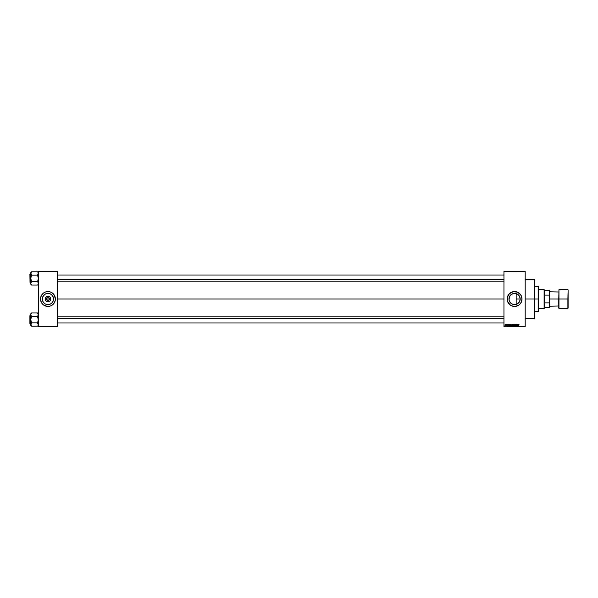 <?xml version="1.0" encoding="UTF-8"?>
<svg xmlns="http://www.w3.org/2000/svg" width="598" height="598" viewBox="0 0 598 598"><rect width="100%" height="100%" fill="white"/><g stroke="black" fill="none" stroke-linecap="round" stroke-linejoin="round"><path stroke-width="0.9" d="M46.577 299.568L46.465 299A1.488 1.488 0 0 0 47.952 300.488A1.488 1.488 0 0 0 49.44 299L50.77 299A2.818 2.818 0 0 1 47.952 301.818A2.818 2.818 0 0 1 45.134 299L49.44 299A1.488 1.488 0 0 1 47.952 300.488A1.488 1.488 0 0 1 46.465 299L46.906 297.946L48.146 297.527M47.952 300.488L46.719 299.83L48.52 300.375L47.758 300.473M49.193 299.83L48.52 300.375M42.764 296.847A5.614 5.614 0 0 1 43.28 295.883L42.764 296.855A5.614 5.614 0 0 0 42.764 301.145L42.338 299L42.764 296.855L44.835 294.328L46.861 293.491L49.051 293.491L51.077 294.328L52.624 295.883L53.566 299A5.614 5.614 0 0 1 47.952 304.614A5.614 5.614 0 0 1 42.338 299A5.614 5.614 0 0 1 47.952 293.386A5.614 5.614 0 0 1 53.566 299L53.461 300.099A5.614 5.614 0 0 0 53.14 296.855M42.764 301.153A5.614 5.614 0 0 0 43.28 302.117L42.764 301.145M43.288 302.125A5.614 5.614 0 0 0 45.799 304.188M53.14 301.153A5.614 5.614 0 0 1 52.624 302.117L53.14 301.145A5.614 5.614 0 0 0 53.461 300.099L52.624 302.117L51.077 303.672L49.051 304.509L45.807 304.188A5.614 5.614 0 0 0 50.097 304.188M50.105 304.188A5.614 5.614 0 0 0 51.069 303.672L50.942 303.754M51.077 303.672A5.614 5.614 0 0 0 52.624 302.125M40.522 298.708L40.522 299A7.43 7.43 0 0 1 47.952 291.57A7.43 7.43 0 0 1 55.39 299L54.134 294.866L52.086 292.818L50.112 291.884L47.227 291.6L45.112 292.13L43.235 293.252L41.397 295.494L40.552 298.275L40.664 300.45L41.77 303.134L43.235 304.748L47.227 306.4L50.112 306.116L52.086 305.182A7.43 7.43 0 0 0 55.24 300.458L55.39 299A7.43 7.43 0 0 1 47.952 306.43A7.43 7.43 0 0 1 40.522 299A7.43 7.43 0 0 0 43.818 305.174M45.112 305.87A7.43 7.43 0 0 0 52.078 305.182M518.787 295.285L519.901 297.221L520.118 299.904L520.193 299A5.614 5.614 0 0 1 514.579 304.614A5.614 5.614 0 0 1 508.965 299L509.115 300.301L509.115 297.699L509.885 295.913L512.329 293.857L515.528 293.469L518.518 295.001M520.103 300.017L518.787 302.715M518.145 303.336L517.741 303.642M517.008 304.061L514.878 304.606L516.164 304.389L516.164 299L520.193 299L519.767 301.145L517.696 303.672L515.67 304.509L513.48 304.509L511.454 303.672L509.907 302.117L509.07 300.099L509.391 296.855L511.454 294.328L514.579 293.386L516.724 293.812L518.548 295.031L519.767 296.855L520.193 299L519.55 296.391M514.22 304.606L514.878 304.606M512.935 304.367L511.746 303.851M510.266 302.603L510.707 303.074M509.556 301.519L509.885 302.087L509.556 301.519M520.761 303.126A7.43 7.43 0 0 0 522.009 299A7.43 7.43 0 0 1 514.579 306.43A7.43 7.43 0 0 1 507.141 299A7.43 7.43 0 0 0 508.397 303.126M508.397 303.134A7.43 7.43 0 0 0 510.445 305.174L511.731 305.87A7.43 7.43 0 0 0 518.705 305.182L519.296 304.748A7.43 7.43 0 0 0 520.753 303.134L522.009 299L520.761 294.866L517.42 292.13L513.129 291.712L509.324 293.745L507.283 297.55L507.709 301.848L510.445 305.182M518.713 305.174A7.43 7.43 0 0 0 519.288 304.756L520.761 303.134M525.194 299L534.545 299L534.545 279.46L534.545 299L525.194 299M57.513 299L503.957 299L57.513 299M49.328 298.432L48.244 297.542L49.193 298.17L49.328 299.568M519.901 300.779L519.55 301.609M509.302 300.921L509.003 299.65M503.957 271.387L525.194 271.387L503.957 271.387L525.194 271.604L525.194 326.396L503.957 326.396L503.957 271.387M503.957 326.613L525.194 326.613L525.194 271.387L503.957 271.604L503.957 326.396L525.194 326.613L503.957 326.613M509.085 324.49L508.973 324.931L508.248 324.49L508.674 325.977L509.227 324.49L508.973 324.931L508.248 324.49L508.674 325.977L509.227 324.49L508.816 325.977L508.382 324.49M511.312 324.699L510.52 324.721L510.64 325.888L511.425 325.469L511.312 324.699L510.924 325.992L511.447 325.207L510.924 325.992L510.408 325.23L510.924 325.992L510.408 325.23L510.543 324.692L510.408 325.23L510.543 324.692L511.312 324.699L510.924 325.992L510.408 325.23L510.543 324.692L511.312 324.699L510.924 325.992L510.408 325.23L510.543 324.692L511.312 324.699L510.984 324.475M513.54 324.699L513.032 324.482L512.643 325.02L512.8 325.82L513.398 325.917L513.54 324.699L513.151 325.992L513.667 325.207L513.144 325.992L512.763 324.692L512.628 325.23L512.763 324.692L513.54 324.699L513.151 325.992L512.763 324.692L513.54 324.699L512.763 324.692L513.151 325.992L512.628 325.23M515.581 324.991L514.983 324.893L515.678 325.589L515.297 325.992L514.885 325.551L515.498 325.432L514.848 324.901L515.267 324.467L514.848 324.856L515.543 325.544L514.99 325.865L515.521 325.932L514.99 324.819L515.715 324.968L515.319 324.467L515.715 324.923M518.204 324.49L518.085 324.931L517.36 324.49L517.786 325.977L518.339 324.49L518.085 324.931L517.36 324.49L517.786 325.977L518.339 324.49L517.928 325.977L517.502 324.49M511.731 305.87L515.304 306.4L518.705 305.182M518.615 325.977L518.481 324.968L518.997 324.572L518.526 324.639L518.481 325.977L518.638 324.729L519.079 324.931L518.787 324.467L518.481 324.968L518.615 325.977L518.615 324.953M517.068 324.49L517.068 325.678L516.351 324.49L516.351 325.977L516.493 324.781L517.203 325.977L517.203 324.49L517.068 325.678L516.351 324.49L516.351 325.977L516.493 324.781L517.203 325.977L517.203 324.49L517.061 325.977M514.198 324.893L513.899 325.977L514.183 324.49L513.757 325.977L514.258 324.662L514.721 325.977L514.317 324.49L513.757 325.977L514.258 324.662L514.721 325.977L514.31 324.893M512.015 324.49L511.664 325.746L512.434 325.977L512.434 324.49L511.604 324.923L511.641 325.604L512.434 325.977L512.434 324.49L512.434 325.977L511.641 325.604L512.015 324.49M509.832 325.977L509.309 325.237L509.817 324.49L509.339 325.559L510.214 325.977L510.214 324.49L509.309 325.237L510.214 325.977L510.214 324.49L510.214 325.977M507.366 324.624L507.724 325.282L507.104 325.282L507.59 325.305L507.283 324.49L507.239 325.544L507.724 325.245L507.231 324.721L507.739 324.819M506.349 324.49L506.349 325.566M505.243 324.467L504.966 325.439L505.594 325.275L505.243 324.467L505.616 325.028L505.243 324.467L505.616 325.028L505.243 325.589L505.616 325.028L505.243 325.589L504.869 325.035L505.243 325.589L505.243 324.467L505.616 325.028L505.243 325.589L504.869 325.035L505.243 324.467L505.616 325.028L505.243 325.589L504.869 325.035L505.243 324.467L505.616 325.028L505.243 325.589L504.869 325.035L505.243 324.467L505.616 325.028L505.243 325.589L504.869 325.035L505.243 324.467L505.616 325.028L505.243 325.589L504.869 325.035L505.243 324.467L505.616 325.028L505.243 325.589L504.869 325.035L505.243 324.467L505.616 325.028L505.243 325.589L504.869 325.035L505.243 324.467L505.616 325.028L505.243 325.589L504.869 325.035L505.243 324.467L505.616 325.028M514.878 293.394L517.733 294.358M511.746 294.149L514.22 293.394M510.273 295.397L509.885 295.913M509.302 297.071L509.563 296.481M509.003 298.35L508.965 299A5.614 5.614 0 0 1 514.579 293.386A5.614 5.614 0 0 1 520.193 299L516.164 299L516.164 304.389M520.103 297.991L519.901 297.221M516.164 293.611L516.164 299L516.164 293.611M49.44 299L46.465 299A1.488 1.488 0 0 1 47.952 297.512A1.488 1.488 0 0 1 49.44 299A1.488 1.488 0 0 0 47.952 297.512A1.488 1.488 0 0 0 46.465 299L45.134 299L45.605 297.43L47.952 296.182L49.522 296.653L50.561 297.924L50.718 299.553L49.948 300.996L48.505 301.766L46.876 301.609L45.605 300.57L45.134 299A2.818 2.818 0 0 1 47.952 296.182A2.818 2.818 0 0 1 50.77 299L49.44 299M38.399 326.613L57.513 326.613L38.399 326.396L38.399 271.604L57.513 271.604L57.513 326.396L57.513 271.387L38.399 271.387L57.513 271.387L38.399 271.387L38.399 326.396L57.513 326.396L38.399 326.613M52.086 305.182L54.134 303.134L55.248 300.45M534.545 318.54L534.545 299L534.545 318.54L525.194 318.54M508.397 294.874A7.43 7.43 0 0 0 507.141 299A7.43 7.43 0 0 1 514.579 291.57A7.43 7.43 0 0 1 522.009 299A7.43 7.43 0 0 0 520.761 294.874M520.753 294.866A7.43 7.43 0 0 0 518.713 292.826M517.42 292.13A7.43 7.43 0 0 0 510.453 292.818M510.445 292.826A7.43 7.43 0 0 0 508.397 294.866M521.688 296.84L521.449 296.152M519.834 293.745L519.296 293.252M516.029 291.712L515.304 291.6M507.463 301.16L507.709 301.848M509.324 304.255L509.862 304.748M513.129 306.288L513.846 306.4M511.208 294.508L510.714 294.926M55.39 299A7.43 7.43 0 0 0 52.086 292.826M50.8 292.13A7.43 7.43 0 0 0 43.826 292.818M43.818 292.826A7.43 7.43 0 0 0 40.664 297.542M55.352 298.275L55.248 297.55M53.207 293.745L52.669 293.252M40.552 299.725L40.664 300.45M42.697 304.255L43.235 304.748M44.835 303.672L43.198 301.99M53.14 296.847A5.614 5.614 0 0 0 52.624 295.883L52.706 296.01M52.624 295.875A5.614 5.614 0 0 0 51.077 294.328L50.105 293.812A5.614 5.614 0 0 1 51.069 294.328M50.097 293.812A5.614 5.614 0 0 0 45.807 293.812M45.799 293.812A5.614 5.614 0 0 0 43.288 295.875M47.952 297.512L47.384 297.625M518.481 324.968L518.787 324.467M517.793 325.589L518.04 325.103L517.89 325.604M516.493 325.977L516.5 324.49M515.028 325.559L515.543 325.581L514.848 324.901L515.267 324.467L515.715 324.968M514.983 324.893L515.319 325.177L515.259 324.639L515.678 325.589L515.319 325.177L515.297 325.992L515.678 325.589L515.297 325.992L514.885 325.551L515.297 325.992L514.885 325.551L515.297 325.992L514.885 325.551L515.297 325.992L514.885 325.551L515.297 325.992L515.678 325.589L515.297 325.992M515.319 325.177L515.678 325.589L515.319 325.177M515.267 324.467L514.848 324.901L515.267 324.467L514.848 324.901L515.267 324.467L514.848 324.901L515.267 324.467L514.848 324.901L515.289 325.327M513.667 325.207L513.151 325.992L513.667 325.207M513.533 325.207L513.151 324.639L513.174 325.82L513.151 324.639L512.763 325.23L513.144 325.82L513.533 325.207L513.151 324.639L512.763 325.23L513.144 325.82L513.533 325.207L512.837 324.849L513.144 325.82L512.763 325.23L513.151 324.639L512.763 325.23M512.015 325.977L511.791 325.29M512.015 324.662L512.03 325.185M511.985 325.798L511.873 325.379L511.955 325.798M512.045 325.357L512.299 325.798L511.776 325.574L512.299 325.798L512.299 325.357L511.776 325.544M512.299 324.662L512.299 325.185L512.299 324.662M511.447 325.207L510.924 325.992L510.408 325.23L510.924 325.992L511.447 325.207M510.901 325.82L510.602 325.566L511.312 325.207L510.924 325.82L511.312 325.207L510.931 324.639L510.543 325.23L510.924 325.82L511.312 325.207L510.931 324.639L510.543 325.133L510.931 324.639L510.543 325.23L510.924 325.82L511.021 324.654L510.871 325.813M509.623 325.947L509.309 325.237L509.817 324.49L509.309 325.237L509.817 324.49L509.309 325.237L509.817 324.49L509.309 325.237L509.646 325.955M509.451 325.387L509.646 325.768M510.079 324.662L510.079 325.798L510.079 324.662M508.778 325.604L508.547 325.103L508.719 325.731M507.224 324.789L507.478 325.581M507.254 324.886L507.418 325.589M507.239 325.26L507.381 324.467M507.41 325.432L507.41 324.467L507.089 324.819M506.342 325.424L506.349 325.05M505.004 325.028L505.205 324.624L505.041 325.29L505.46 325.222L505.235 324.624L505.004 325.028L505.235 324.624L505.482 325.028M517.771 325.514L518.04 325.103L517.913 325.536M538.155 299L538.155 311.745L538.155 299L534.545 299L538.155 299L538.155 286.255L538.155 299M538.364 311.528L538.364 299L538.364 311.528L534.545 311.745M538.364 286.472L538.364 299L538.364 286.472L534.545 286.255M38.332 283.818L37.891 282.166L38.399 283.392L37.891 284.626L38.332 283.818M37.547 285.014L37.891 284.626L37.547 285.052L31.597 285.052L30.991 284.229L30.812 282.974L31.597 281.658L30.752 278.421L31.597 275.065L30.812 273.024L30.752 283.392L31.597 285.014L30.752 283.392L30.752 284.162L30.812 282.974L30.752 284.162L31.597 285.052L37.547 285.052L38.399 284.162L37.891 284.626M30.752 273.443L31.597 271.821L30.752 272.673L31.597 271.821L30.752 273.443L30.752 283.392M30.027 282.458L29.9 274.512L30.752 274.385L30.027 274.385L30.027 282.458L30.752 282.458L30.027 282.458L29.9 274.512L30.027 282.458M38.399 272.673L37.547 271.784L31.597 271.784L37.547 271.784L38.16 272.606L38.332 273.862L37.547 275.065L38.332 273.869L38.332 273.024L37.547 275.102L31.597 275.102L37.547 275.102L38.399 278.421L37.547 281.74L31.597 281.74L37.547 281.74L37.891 282.166M37.547 281.778L38.399 278.421L37.547 275.185L38.399 273.443L37.891 272.21M30.812 273.862L30.991 274.28M31.597 271.821L31.253 272.21M30.812 282.974L31.597 281.778L30.812 282.974L31.597 281.658L30.752 278.421L31.597 275.065M30.984 274.273L31.253 274.676M38.16 274.28L37.891 274.676L38.16 274.28M38.332 282.974L38.399 283.392M57.513 279.273L503.957 279.273L57.513 279.273M503.957 318.727L57.513 318.727L503.957 318.727M544.098 289.439L544.315 290.501L544.098 289.439L538.364 289.439L544.098 289.439L544.098 308.561L538.364 308.561L544.098 308.561L544.098 289.439M544.315 308.344L544.315 307.499L544.315 308.344M544.315 295.106L544.315 302.894L544.315 290.501L544.315 295.106L549.196 295.106L549.413 295.651L549.196 302.894L544.315 302.894L544.315 307.499L544.315 302.894L549.196 302.894L549.413 307.499L549.413 290.501L544.315 290.501L549.196 290.501L549.196 295.106L549.413 290.501L549.413 295.651L549.196 295.106L544.315 295.106M544.315 307.499L549.196 307.499L544.315 307.499M567.891 299L568.1 289.866L567.891 308.344L568.1 289.866L568.1 299L558.966 299L558.966 289.656L558.966 299L567.891 299L567.891 308.344L567.891 299M558.756 299L558.966 308.344L558.756 299L549.622 299L549.622 291.988L549.622 299L558.756 299L558.756 308.134L558.966 289.656L558.756 299M549.413 299L549.622 306.012L549.413 299M558.966 299L558.966 308.344L558.966 299M568.1 299L568.1 308.134L568.1 299M38.332 273.862L38.16 272.613M30.984 284.229L31.253 284.626M38.332 324.983L37.547 322.935L38.399 324.557L37.891 325.79L38.332 324.983M37.891 325.79L38.399 325.327L37.547 326.216L31.597 326.216L31.253 325.79L30.752 324.557L31.597 322.935L30.752 319.579L31.597 316.342L30.812 315.026L31.253 315.834M31.597 316.222L30.812 318.734L30.752 324.557L31.597 322.898L37.547 322.898L38.332 320.423L37.547 316.26L31.597 316.26L37.547 316.26L38.332 315.026L37.547 316.222L37.891 315.834L37.547 316.342L38.399 319.579L37.547 322.898L31.597 322.898L30.812 320.423L30.752 313.838L30.752 314.608L31.597 312.986L30.752 313.838L31.597 312.986L30.752 314.608L30.752 323.645L29.9 323.488L29.9 315.669L30.752 315.542L30.027 315.542L30.027 323.615L30.752 323.615L31.597 326.179L30.752 324.557L30.752 325.327L31.253 323.324L30.752 325.327L31.597 326.216L37.547 326.179M38.332 315.026L37.547 312.948L31.597 312.948L37.547 312.948L38.399 313.838M31.597 312.986L31.253 313.374M38.399 324.557L38.16 323.72M30.812 315.026L30.752 314.608M37.891 315.834L38.16 315.438L37.891 315.834M38.332 324.138L38.16 323.727M30.752 324.557L30.812 324.138M37.547 322.935L37.891 323.324M30.984 325.387L31.253 325.79M38.16 313.771L37.891 313.374M525.194 279.46L534.545 279.46M57.513 275.02L503.957 275.02M57.513 281.815L503.957 281.815M503.957 322.98L57.513 322.98M503.957 316.185L57.513 316.185M549.413 291.779L558.756 291.988M567.891 289.656L558.966 289.656M567.891 308.344L558.966 308.344M558.756 306.012L549.413 306.221"/></g></svg>
